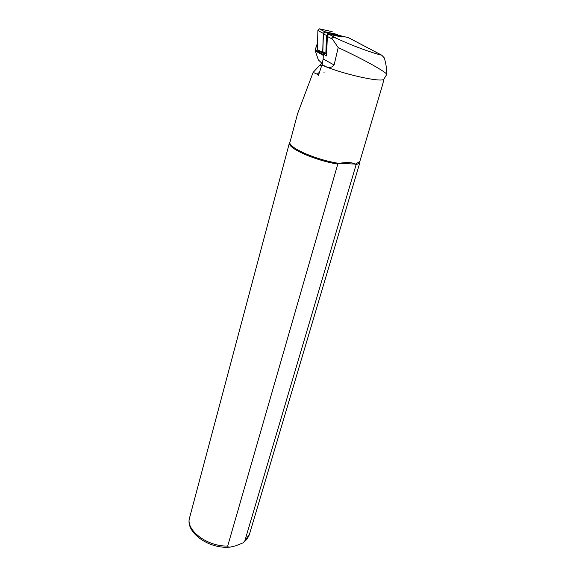 <?xml version="1.0" encoding="UTF-8"?>
<svg xmlns="http://www.w3.org/2000/svg" width="576" height="576" viewBox="0 0 576 576"><rect width="100%" height="100%" fill="white"/><g stroke="black" fill="none" stroke-linecap="round" stroke-linejoin="round"><path stroke-width="0.86" d="M322.913 52.207L323.654 52.776M337.745 34.949L337.363 34.387L324.67 31.687L323.302 33.379L322.682 52.51L323.057 53.208L323.849 52.877M324.677 32.018L323.518 33.451M332.186 31.658L319.248 28.807L317.887 30.492L317.362 49.594L317.743 50.292L322.884 53.114M324.547 31.997L323.654 33.098M382.795 84.074L383.724 79.409L386.863 74.225C386.87 69.502 386.035 64.094 384.379 57.996L381.816 55.253C371.563 52.798 351.979 45.554 337.399 38.765C335.398 37.663 333.475 37.39 331.646 37.958L338.198 47.585L334.109 64.994C331.898 67.745 328.889 68.177 325.094 66.29L322.049 64.512L318.442 75.42L317.182 74.182L313.121 72.396L321.926 62.928L322.495 63.079M322.049 64.512L323.158 58.939L323.316 54.137L326.549 55.915L327.391 35.683L328.961 34.279L341.863 36.994L338.594 35.266L348.523 37.692M227.693 546.041C228.031 547.114 229.018 547.43 230.659 547.006L235.627 545.839L243.043 542.844L244.786 541.044L356.054 164.88L355.471 164.088L338.846 163.354L337.795 164.081L227.693 546.041C206.748 546.71 184.752 529.452 189.749 517.14L289.404 142.942M340.308 36.626L339.869 36.065L328.183 33.602L326.462 35.712L325.85 53.352L322.834 51.696L323.402 34.078L325.109 31.968L337.054 34.589M322.834 51.696L323.302 52.582L326.095 54.108M326.642 53.359L325.85 53.352L326.614 54.23M317.549 42.797L315.418 49.154L317.542 43.114M315.418 49.154L315.216 50.386M321.754 63.144L318.334 59.875L315.23 50.717L315.432 49.32M359.878 161.273L359.82 162.742L356.054 164.88M337.795 164.081C314.258 160.373 286.106 147.528 289.534 142.466L290.023 141.754M359.957 162.288L359.82 161.453L355.471 164.088C352.31 162.382 346.766 162.137 338.846 163.354C315.482 159.876 286.603 146.887 290.088 141.818L297.569 113.746L313.121 72.396M317.182 74.182L319.615 72.086M323.986 72.684L324.137 72.144L323.986 72.684M383.724 79.409C379.778 82.49 340.582 73.498 322.07 65.131M386.863 74.225C383.206 70.15 360.137 57.751 338.198 47.585M323.316 54.137L324.18 53.064M322.682 52.51L317.362 49.594M323.302 33.379L317.887 30.492M324.67 31.687L319.248 28.807M332.122 38.995L327.247 36.396M339.984 36.598L339.847 36.065L336.802 34.452L339.869 36.065M327.377 35.726L323.402 34.078M328.385 34.402L328.183 33.602L325.109 31.968M315.245 49.874L323.302 54.562M323.273 55.382L315.274 50.868M249.53 534.024L244.786 541.044M319.889 65.455L321.725 66.103M325.094 66.29L322.596 64.901M334.109 64.994L323.158 58.939M381.816 55.253L347.393 37.123M337.399 38.765L328.961 34.279M229.579 547.106C209.275 549.202 185.609 532.678 189.418 518.414M243.626 542.426L247.046 539.114L249.228 535.039L359.82 162.742M290.138 141.61L289.771 142.042M359.69 161.892L383.184 82.778M381.924 55.282L347.486 37.145"/></g></svg>
